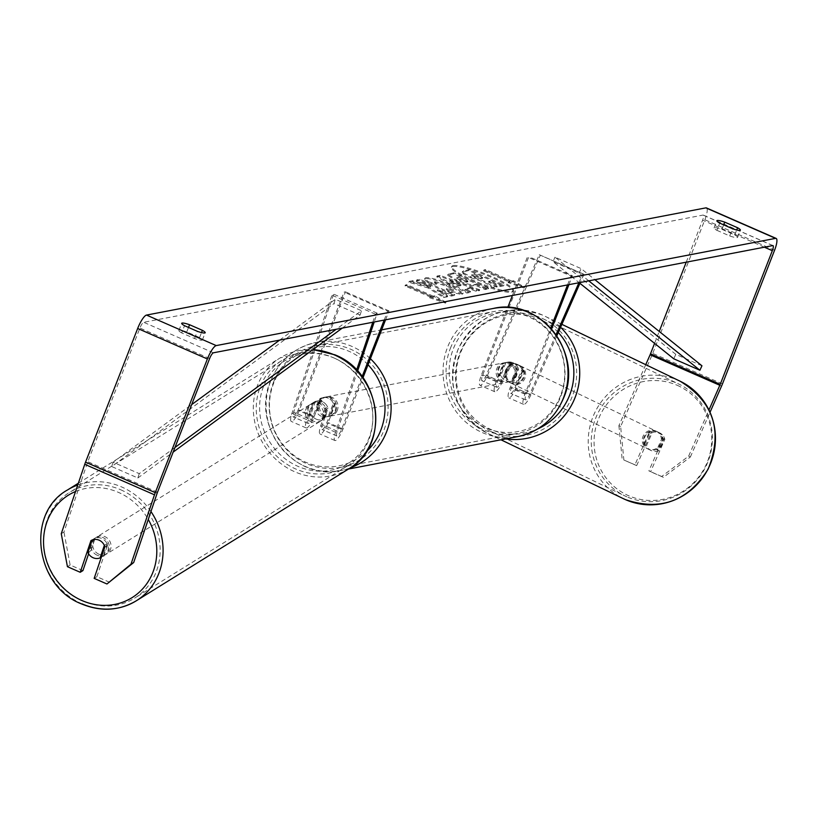 <?xml version="1.0" encoding="UTF-8"?>
<svg xmlns="http://www.w3.org/2000/svg" width="817" height="817" viewBox="0 0 817 817"><rect width="100%" height="100%" fill="white"/><g stroke="black" fill="none" stroke-linecap="round" stroke-linejoin="round"><path stroke-width="0.61" stroke-dasharray="4.08 3.06" d="M522.42 370.908L514.986 387.799A6.863 1.675 -66.4 0 1 510.727 393.365A6.863 1.675 -66.4 0 1 511.513 387.452L518.55 369.407A9.804 9.385 -100.9 0 0 504.6 363.31L497.573 381.345A6.863 1.675 113.6 0 0 496.787 387.258A6.863 1.675 113.6 0 0 501.046 381.692L508.48 364.811A9.804 9.508 115.7 0 1 522.42 370.908L523.493 371.429L516.068 388.31A11.765 2.87 -66.4 0 1 508.756 397.848A11.765 2.87 -66.4 0 1 510.104 387.718L517.141 369.672A9.804 9.385 -100.9 0 0 503.201 363.575L496.164 381.61A11.765 2.87 113.6 0 0 494.816 391.752A11.765 2.87 113.6 0 0 502.118 382.213L509.553 365.322A9.804 9.508 115.7 0 1 523.493 371.429M578.896 282.753L582.848 273.766L583.92 274.287L540.354 255.221L487.31 375.728A11.765 2.87 -66.4 0 1 479.998 385.267A11.765 2.87 -66.4 0 1 481.356 375.136L507.735 307.478M582.848 273.766L539.271 254.7L486.227 375.207A6.863 1.675 -66.4 0 1 481.969 380.773A6.863 1.675 -66.4 0 1 482.755 374.86L528.824 256.701L527.425 256.967L512.402 295.499M556.02 334.704L529.804 394.284A6.863 1.675 -66.4 0 1 525.545 399.84A6.863 1.675 -66.4 0 1 526.332 393.927L551.608 329.077M556.816 335.869L530.876 394.795A11.765 2.87 -66.4 0 1 523.574 404.333A11.765 2.87 -66.4 0 1 524.923 394.202L550.709 328.066M583.92 274.287L580.315 282.478M568.928 284.653L572.4 275.768L528.824 256.701M567.529 284.929L570.991 276.034L527.425 256.967M570.991 276.034L572.4 275.768M539.271 254.7L540.354 255.221M504.6 363.31L503.201 363.575M518.55 369.407L517.141 369.672M508.48 364.811L509.553 365.322M312.4 403.108L314.096 402.066A9.804 8.967 58.2 0 1 322.245 401.607A9.804 8.967 58.2 0 1 328.025 408.173L322.429 424.707A6.863 1.675 113.6 0 0 322.041 429.528A6.863 1.675 113.6 0 0 326.759 422.859L333.785 404.823A9.804 9.385 -100.9 0 0 319.845 398.727L312.809 416.762A6.863 1.675 -66.4 0 1 308.091 423.431A6.863 1.675 -66.4 0 1 308.479 418.61L314.085 402.066A9.804 8.967 58.2 0 1 314.096 402.066L312.39 403.118A9.804 8.967 58.2 0 1 312.4 403.108A9.804 8.967 58.2 0 1 320.55 402.658A9.804 8.967 58.2 0 1 326.34 409.225L320.734 425.759A11.765 2.87 113.6 0 0 320.07 434.021A11.765 2.87 113.6 0 0 328.158 422.593L335.195 404.558A9.804 9.385 -100.9 0 0 321.244 398.451L314.218 416.496A11.765 2.87 -66.4 0 1 306.13 427.924A11.765 2.87 -66.4 0 1 306.794 419.652L312.39 403.118M313.503 349.605L291.975 413.167A11.765 2.87 113.6 0 0 291.312 421.439A11.765 2.87 113.6 0 0 299.4 410.011L345.468 291.843L344.069 292.118L298.001 410.277A6.863 1.675 113.6 0 1 293.283 416.946A6.863 1.675 113.6 0 1 293.671 412.125L333.622 294.12L331.927 295.162L313.687 349.063M356.59 370.091L335.552 432.244A11.765 2.87 113.6 0 0 334.888 440.506A11.765 2.87 113.6 0 0 342.977 429.078L362.973 377.781M357.57 371.132L337.237 431.192A6.863 1.675 113.6 0 0 336.849 436.012A6.863 1.675 113.6 0 0 341.567 429.344L362.125 376.627M372.787 322.255L375.503 314.239L377.188 313.187L374.217 321.98M384.174 320.07L387.636 311.185L344.069 292.118M385.573 319.804L389.045 310.909L387.636 311.185M389.045 310.909L345.468 291.843M375.503 314.239L331.927 295.162M377.188 313.187L333.622 294.12M319.845 398.727L321.244 398.451M333.785 404.823L335.195 404.558M328.025 408.173L326.34 409.225M97.192 555.243A9.804 8.967 58.2 0 1 91.044 546.961A9.804 8.967 58.2 0 1 94.997 538.117A9.804 8.967 58.2 0 1 103.146 537.657A9.804 8.967 58.2 0 1 109.294 545.94A9.804 8.967 58.2 0 1 105.342 554.784A9.804 8.967 58.2 0 1 97.192 555.243M94.997 538.117L93.986 538.75A9.804 8.967 58.2 0 0 90.932 550.689L87.899 552.578M93.986 538.75A9.804 8.967 58.2 0 1 95.18 538.137L92.147 540.017M316.291 419.182A9.804 8.967 58.2 0 1 311.042 414.005L309.02 415.261A9.804 8.967 58.2 0 1 312.063 403.322A9.804 8.967 58.2 0 1 313.268 402.71L315.291 401.453A9.804 8.967 58.2 0 1 322.245 401.607A9.804 8.967 58.2 0 1 327.494 406.784L325.462 408.04A9.804 8.967 58.2 0 1 322.419 419.989A9.804 8.967 58.2 0 1 321.214 420.602L323.246 419.346A9.804 8.967 58.2 0 1 316.291 419.182M313.248 421.072A9.804 8.967 58.2 0 1 307.1 412.789A9.804 8.967 58.2 0 1 311.052 403.945A9.804 8.967 58.2 0 1 319.202 403.496A9.804 8.967 58.2 0 1 325.36 411.768A9.804 8.967 58.2 0 1 321.408 420.612A9.804 8.967 58.2 0 1 313.248 421.072M315.291 401.453L311.042 414.005M323.246 419.346L327.494 406.784M105.342 554.784L104.331 555.407A9.804 8.967 58.2 0 0 107.384 543.468L104.341 545.358M104.331 555.407A9.804 8.967 58.2 0 1 103.136 556.03L101.359 557.123M107.384 543.468L103.136 556.03M90.932 550.689L95.18 538.137M309.02 415.261L313.268 402.71M325.462 408.04L321.214 420.602M311.563 422.123A9.804 8.967 58.2 0 1 305.415 413.841A9.804 8.967 58.2 0 1 309.367 404.997A9.804 8.967 58.2 0 1 317.517 404.538A9.804 8.967 58.2 0 1 323.665 412.82A9.804 8.967 58.2 0 1 319.713 421.664A9.804 8.967 58.2 0 1 311.563 422.123M98.888 554.192A9.804 8.967 58.2 0 1 92.73 545.919A9.804 8.967 58.2 0 1 96.682 537.065A9.804 8.967 58.2 0 1 104.831 536.616A9.804 8.967 58.2 0 1 110.989 544.888A9.804 8.967 58.2 0 1 107.037 553.732A9.804 8.967 58.2 0 1 98.888 554.192M120.691 489.761A62.082 56.761 58.2 0 1 159.632 542.161A62.082 56.761 58.2 0 1 134.611 598.146A62.082 56.761 58.2 0 1 83.017 601.036A62.082 56.761 58.2 0 1 44.087 548.646A62.082 56.761 58.2 0 1 69.108 492.661A62.082 56.761 58.2 0 1 120.691 489.761M333.377 357.693A62.082 56.761 58.2 0 1 372.307 410.083A62.082 56.761 58.2 0 1 347.296 466.068A62.082 56.761 58.2 0 1 295.703 468.968A62.082 56.761 58.2 0 1 256.773 416.578A62.082 56.761 58.2 0 1 281.794 360.583A62.082 56.761 58.2 0 1 333.377 357.693M452.822 266.485A33.078 5.3 -158.7 0 1 487.953 275.942A33.078 5.3 -158.7 0 1 513.035 291.363A33.078 5.3 -158.7 0 1 511.605 292.21A33.078 5.3 -158.7 0 1 476.474 282.743A33.078 5.3 -158.7 0 1 451.392 267.333A33.078 5.3 -158.7 0 1 452.822 266.485M453.169 265.576A33.078 5.3 -158.7 0 1 488.311 275.043A33.078 5.3 -158.7 0 1 513.382 290.464A33.078 5.3 -158.7 0 1 511.953 291.301A33.078 5.3 -158.7 0 1 476.822 281.845A33.078 5.3 -158.7 0 1 451.74 266.424A33.078 5.3 -158.7 0 1 453.169 265.576M181.701 332.917A9.804 1.573 -158.7 0 1 178.892 330.528A9.804 1.573 -158.7 0 1 179.311 330.282A9.804 1.573 -158.7 0 1 186.756 331.947L199.583 337.554A9.804 1.573 -158.7 0 1 202.391 339.943A9.804 1.573 -158.7 0 1 194.528 338.524L181.701 332.917L184.519 325.697M716.887 230.323L729.714 235.939A9.804 1.573 21.3 0 0 737.577 237.359A9.804 1.573 21.3 0 0 734.759 234.969L721.942 229.352A9.804 1.573 21.3 0 0 714.497 227.688A9.804 1.573 21.3 0 0 714.068 227.943A9.804 1.573 21.3 0 0 716.887 230.323L719.695 223.112M663.108 438.576L664.834 439.403L650.608 471.726L648.892 470.888L663.108 438.576A9.804 9.508 -64.3 0 0 649.168 432.479L634.942 464.791L636.668 465.619L623.871 460.022L620.634 426.484L651.833 355.609A13.736 3.35 113.6 0 0 652.742 353.404L704.857 219.742A13.736 3.35 113.6 0 0 706.429 207.916M636.668 465.619L650.894 433.306A9.804 9.508 115.7 0 1 664.834 439.403M428.128 288.003L408.888 282.253L412.585 281.548L430.59 286.992L416.445 280.803L419.56 280.211L454.415 295.468L451.311 296.06L437.218 290.617L447.348 296.816L443.6 297.541L428.128 288.003L428.486 287.094L409.246 281.354L408.888 282.253M464.842 289.575L469.193 288.738L476.168 291.291L479.385 290.678L439.74 276.32L436.758 276.892L466.895 293.068L470.214 292.435L464.842 289.575L465.2 288.667L469.55 287.839L469.193 288.738M686.239 262.175L702.61 220.171A5.882 1.43 113.6 0 0 703.284 215.096A5.882 1.43 113.6 0 0 703.039 215.075L143.71 322.296A5.882 1.43 113.6 0 0 139.911 328.036L87.797 461.697A5.882 1.43 113.6 0 0 87.46 462.636L63.961 532.03L61.265 533.715M429.466 297.684L445.582 303.138L434.521 296.714L432.836 297.041L406.692 285.593L405.007 285.919L431.151 297.357L429.466 297.684L429.813 296.775L445.929 302.239L445.582 303.138M511.452 281.967L513.137 281.64L524.197 288.074L508.092 282.611L509.767 282.284L483.633 270.846L485.308 270.529L511.452 281.967L511.81 281.068L485.666 269.62L485.308 270.529M456.213 280.895L456.305 280.936C464.812 284.52 470.612 286.042 473.686 285.501L475.228 285.204L485.186 289.565L488.3 288.973L453.445 273.715L447.563 275.227L456.213 280.895L456.662 280.037C465.169 283.622 470.96 285.143 474.044 284.602L475.576 284.306L475.228 285.204M449.054 291.975L461.901 294.467L462.82 293.926L449.564 285.429C438.167 280.609 430.161 278.342 425.524 278.628L424.452 279.22L428.026 282.723L435.992 284.735L434.368 282.478L446.358 286.042C451.964 288.564 454.181 290.096 452.996 290.627L446.225 289.269L449.054 291.975L449.411 291.077L462.248 293.569L463.178 293.027L449.922 284.52C438.525 279.71 430.508 277.443 425.871 277.729L424.809 278.321L428.374 281.824L428.026 282.723M428.374 281.824L436.349 283.836L434.715 281.579L433.909 282.733L434.715 281.579L446.705 285.143C452.322 287.666 454.528 289.187 453.343 289.729L446.572 288.36L446.225 289.269M453.394 290.392L453.752 289.494L453.394 290.392M82.925 570.603L70.129 565.007L63.961 532.03M67.433 566.681L70.129 565.007M109.662 582.307L96.866 576.71L94.159 578.385M96.866 576.71L107.578 545.062A9.804 8.967 -121.8 0 0 93.649 538.954A9.804 8.967 -121.8 0 0 93.638 538.965L88.593 553.844M634.942 464.791L623.871 460.022M688.629 456.162L690.355 456.999L663.404 477.322L661.678 476.495L688.629 456.162L708.972 409.94M690.355 456.999L710.044 412.238M654.58 343.365L659.237 331.436M661.678 476.495L648.892 470.888M620.634 426.484L618.908 425.657L645.747 364.678M618.908 425.657L622.156 459.195M663.404 477.322L650.608 471.726M649.168 432.479L650.894 433.306M729.714 235.939L732.522 228.719M734.759 234.969L736.709 229.996M721.942 229.352L723.688 224.859M93.638 538.965L90.963 540.629L93.649 538.954M107.578 545.062L104.872 546.747M194.528 338.524L197.336 331.314M199.583 337.554L201.523 332.58M186.756 331.947L188.513 327.443M470.633 277.698L483.776 281.988L493.264 287.829L496.869 287.145L488.556 282.079L489.924 281.814L500.504 286.45L503.619 285.848L468.692 270.56L462.197 272.204L463.494 273.94L470.633 277.698L470.98 276.789L484.124 281.089L493.621 286.93L493.264 287.829M496.869 287.145L497.216 286.246L488.903 281.181L490.271 280.915L500.852 285.542L503.966 284.949L469.04 269.661L462.555 271.295L463.842 273.041L463.494 273.94M463.842 273.041L470.98 276.789M469.04 269.661L468.692 270.56M503.966 284.949L503.619 285.848M500.852 285.542L500.504 286.45M490.271 280.915L489.924 281.814M488.903 281.181L488.556 282.079M497.216 286.246L493.621 286.93M484.124 281.089L483.776 281.988M445.929 302.239L434.869 295.815L434.521 296.714M434.869 295.815L433.184 296.132L432.836 297.041M433.184 296.132L407.04 284.694L406.692 285.593M431.151 297.357L431.499 296.459L405.355 285.021L407.04 284.694M405.355 285.021L405.007 285.919M431.499 296.459L429.813 296.775M485.666 269.62L483.981 269.947L483.633 270.846M511.81 281.068L513.495 280.742L524.555 287.165L508.44 281.712L510.125 281.385L483.981 269.947M510.125 281.385L509.767 282.284M508.44 281.712L508.092 282.611M524.555 287.165L524.197 288.074M513.495 280.742L513.137 281.64M460.768 285.654L458.266 286.134L449.656 281.589L460.768 285.654L461.115 284.755L458.613 285.235L458.266 286.134M458.613 285.235L450.014 280.68L449.656 281.589M469.55 287.839L476.525 290.392L476.168 291.291M476.525 290.392L479.732 289.78L479.385 290.678M479.732 289.78L440.097 275.421L439.74 276.32M440.097 275.421L437.115 275.993L436.758 276.892M437.115 275.993L467.253 292.169L466.895 293.068M467.253 292.169L470.572 291.536L470.214 292.435M470.572 291.536L465.2 288.667M450.014 280.68L461.115 284.755M459.767 280.497L456.989 278.148L458.449 277.862L467.661 281.896L466.18 282.182L459.767 280.497L460.124 279.588L457.336 277.239L458.797 276.963L458.449 277.862M456.54 278.383L457.336 277.239L456.54 278.383M458.797 276.963L468.008 280.997L467.661 281.896M468.008 280.997L466.538 281.273L460.124 279.588M475.576 284.306L485.543 288.667L485.186 289.565M485.543 288.667L488.648 288.064L488.3 288.973M488.648 288.064L453.792 272.817L453.445 273.715M453.792 272.817L447.91 274.318L456.56 279.996M409.246 281.354L412.932 280.65L430.947 286.093L416.803 279.904L419.918 279.312L454.773 294.559L451.658 295.162L437.575 289.708L447.696 295.917L443.958 296.632L428.486 287.094M443.958 296.632L443.6 297.541M447.696 295.917L447.348 296.816M437.575 289.708L437.218 290.617M442.651 291.22L442.293 292.118M451.658 295.162L451.311 296.06M454.773 294.559L454.415 295.468M419.918 279.312L419.56 280.211M416.803 279.904L416.445 280.803M430.947 286.093L430.59 286.992M412.932 280.65L412.585 281.548M436.349 283.836L435.992 284.735M446.572 288.36L449.411 291.077M474.463 277.402L471.909 275.217L473.952 274.829L482.336 278.495L480.273 278.893L474.463 277.402L474.82 276.503L472.257 274.318L474.299 273.93L482.684 277.596L480.631 277.994L474.82 276.503M471.47 275.452L472.257 274.318L471.47 275.452M482.684 277.596L482.336 278.495M474.299 273.93L473.952 274.829M656.858 431.519A9.804 9.508 115.7 0 1 661.556 444.468A9.804 9.508 115.7 0 1 648.657 449.34A9.804 9.508 115.7 0 1 644.266 436.533A9.804 9.508 115.7 0 1 656.858 431.519M658.768 450.821A9.804 9.508 115.7 0 1 646.574 445.479L652.211 432.663A9.804 9.508 115.7 0 1 664.415 438.004L658.768 450.821L656.827 449.891A9.804 9.508 115.7 0 0 662.475 437.064L664.415 438.004M516.354 382.325A9.804 9.508 115.7 0 1 504.16 376.984L505.447 377.607A9.804 9.508 115.7 0 1 511.095 364.791L509.798 364.168A9.804 9.508 115.7 0 1 522.002 369.498L523.288 370.121A9.804 9.508 115.7 0 1 517.651 382.948L516.354 382.325L522.002 369.498M518.969 365.199A9.804 9.508 115.7 0 1 523.666 378.148A9.804 9.508 115.7 0 1 510.768 383.02A9.804 9.508 115.7 0 1 506.377 370.203A9.804 9.508 115.7 0 1 518.969 365.199M509.798 364.168L504.16 376.984M652.211 432.663L650.271 431.733A9.804 9.508 115.7 0 0 644.633 444.55L646.574 445.479M662.475 437.064L656.827 449.891M644.633 444.55L650.271 431.733M505.447 377.607L511.095 364.791M523.288 370.121L517.651 382.948M520.041 365.72A9.804 9.508 115.7 0 1 524.739 378.659A9.804 9.508 115.7 0 1 511.84 383.53A9.804 9.508 115.7 0 1 507.449 370.724A9.804 9.508 115.7 0 1 520.041 365.72M655.785 430.998A9.804 9.508 115.7 0 1 660.473 443.948A9.804 9.508 115.7 0 1 647.575 448.819A9.804 9.508 115.7 0 1 643.183 436.012A9.804 9.508 115.7 0 1 655.785 430.998M626.823 496.797A62.082 60.213 115.7 0 1 624.923 495.929A62.082 60.213 115.7 0 1 597.115 414.852A62.082 60.213 115.7 0 1 676.844 383.163A62.082 60.213 115.7 0 1 678.743 384.031A62.082 60.213 115.7 0 1 706.552 465.098A62.082 60.213 115.7 0 1 626.823 496.797M491.088 431.519A62.082 60.213 115.7 0 1 489.189 430.641A62.082 60.213 115.7 0 1 461.37 349.574A62.082 60.213 115.7 0 1 541.099 317.874A62.082 60.213 115.7 0 1 542.999 318.742A62.082 60.213 115.7 0 1 570.817 399.819A62.082 60.213 115.7 0 1 491.088 431.519M515.65 376.065A9.804 9.385 79.1 0 1 499.708 378.383A9.804 9.385 79.1 0 1 505.09 362.625A9.804 9.385 79.1 0 1 515.65 376.065M500.852 375.544L499.167 375.861A9.804 9.385 79.1 0 1 504.191 362.983L505.876 362.656A9.804 9.385 79.1 0 1 518.08 367.997L513.056 380.875A9.804 9.385 79.1 0 1 500.852 375.544L505.876 362.656M513.056 380.875L511.371 381.202A9.804 9.385 79.1 0 0 516.395 368.324L518.08 367.997M328.291 416.292A9.804 9.385 79.1 0 1 316.097 410.961L317.782 410.634A9.804 9.385 79.1 0 1 322.807 397.746L321.122 398.073A9.804 9.385 79.1 0 1 333.316 403.414L328.291 416.292L329.976 415.976A9.804 9.385 79.1 0 0 335.001 403.087L333.316 403.414M335.95 410.512A9.804 9.385 79.1 0 1 319.998 412.83A9.804 9.385 79.1 0 1 325.391 397.072A9.804 9.385 79.1 0 1 335.95 410.512M316.097 410.961L321.122 398.073M516.395 368.324L511.371 381.202M499.167 375.861L504.191 362.983M317.782 410.634L322.807 397.746M335.001 403.087L329.976 415.976M337.35 410.246A9.804 9.385 79.1 0 1 321.408 412.554A9.804 9.385 79.1 0 1 326.79 396.796A9.804 9.385 79.1 0 1 337.35 410.246M514.25 376.341A9.804 9.385 79.1 0 1 498.299 378.649A9.804 9.385 79.1 0 1 503.691 362.891A9.804 9.385 79.1 0 1 514.25 376.341M450.371 348.379A62.082 59.386 79.1 0 1 493.846 311.553A62.082 59.386 79.1 0 1 551.322 333.734A62.082 59.386 79.1 0 1 560.697 396.664A62.082 59.386 79.1 0 1 517.222 433.5A62.082 59.386 79.1 0 1 459.746 411.308A62.082 59.386 79.1 0 1 450.371 348.379M273.47 382.295A62.082 59.386 79.1 0 1 316.945 345.458A62.082 59.386 79.1 0 1 374.421 367.64A62.082 59.386 79.1 0 1 383.796 430.569A62.082 59.386 79.1 0 1 340.321 467.406A62.082 59.386 79.1 0 1 282.856 445.224A62.082 59.386 79.1 0 1 273.47 382.295M701.946 365.791L675.802 354.353L554.988 257.171L581.132 268.609L594.888 279.68M588.781 280.854L579.1 273.062L552.956 261.624L554.988 257.171M579.1 273.062L581.132 268.609M579.937 283.325L552.956 261.624M675.802 354.353L673.77 358.806M174.961 447.471L139.247 473.656L113.103 462.218L191.668 404.609M279.639 340.117L335.338 299.277L361.482 310.715L336.165 329.282M342.272 328.107L360.093 315.045L333.949 303.597L335.338 299.277M360.093 315.045L361.482 310.715M139.247 473.656L137.859 477.986L111.715 466.538L333.949 303.597M137.859 477.986L173.153 452.107M113.103 462.218L111.715 466.538M502.118 382.213L487.31 375.728M496.164 381.61L481.356 375.136M497.573 381.345L482.755 374.86M501.046 381.692L486.227 375.207M526.332 393.927L511.513 387.452M524.923 394.202L510.104 387.718M530.876 394.795L516.068 388.31M529.804 394.284L514.986 387.799M306.794 419.652L291.975 413.167M314.218 416.496L299.4 410.011M308.479 418.61L293.671 412.125M312.809 416.762L298.001 410.277M341.567 429.344L326.759 422.859M342.977 429.078L328.158 422.593M335.552 432.244L320.734 425.759M337.237 431.192L322.429 424.707M150.951 511.534A65.227 59.631 -121.8 0 0 121.651 486.952A65.227 59.631 -121.8 0 0 77.748 485.012M67.454 489.996A65.227 59.631 -121.8 0 0 41.167 548.81A65.227 59.631 -121.8 0 0 82.068 603.855M75.552 491.497A60.315 55.148 58.2 0 1 118.475 492.396A60.315 55.148 58.2 0 1 148.265 519.449M348.951 468.744A65.227 59.631 58.2 0 1 294.753 471.777A65.227 59.631 58.2 0 1 253.852 416.741A65.227 59.631 58.2 0 1 280.129 357.917A65.227 59.631 58.2 0 1 312.819 349.696M334.531 358.224A60.315 55.148 -121.8 0 0 262.635 388.831A60.315 55.148 -121.8 0 0 297.929 466.333A60.315 55.148 -121.8 0 0 369.825 435.737A60.315 55.148 -121.8 0 0 334.531 358.224M772.759 245.59L703.039 215.075M213.421 352.801L143.71 322.296M157.17 493.141L87.46 462.636M157.518 492.212L87.797 461.697M209.632 358.54L139.911 328.036M764.375 247.194L702.61 220.171M721.544 386.114L651.833 355.609M722.463 383.919L652.742 353.404M774.577 250.247L704.857 219.742M471.082 276.84L470.725 277.739M463.719 270.682L463.362 271.581M466.538 281.273L466.18 282.182M460.226 279.639L459.869 280.537M456.662 280.037L456.305 280.936M474.044 284.602L473.686 285.501M448.982 273.736L448.625 274.635M462.248 293.569L461.901 294.467M450.014 284.571L449.667 285.47M449.922 284.52L449.564 285.429M425.871 277.729L425.524 278.628M446.613 285.092L446.256 286.001M446.705 285.143L446.358 286.042M474.718 276.452L474.36 277.351M480.631 277.994L480.273 278.893M680.101 381.202A65.227 63.256 -64.3 0 0 678.1 380.283A65.227 63.256 -64.3 0 0 594.347 413.586A65.227 63.256 -64.3 0 0 623.555 498.758M677.201 385.297A60.315 58.497 115.7 0 1 706.501 463.954A60.315 58.497 115.7 0 1 628.61 495.705A60.315 58.497 115.7 0 1 599.31 417.048A60.315 58.497 115.7 0 1 677.201 385.297M505.652 438.913A65.227 63.256 115.7 0 1 489.822 434.389A65.227 63.256 115.7 0 1 487.82 433.47A65.227 63.256 115.7 0 1 458.603 348.297A65.227 63.256 115.7 0 1 542.365 315.005A65.227 63.256 115.7 0 1 544.367 315.913A65.227 63.256 115.7 0 1 560.605 327.27M558.297 332.499A60.315 58.497 -64.3 0 0 539.312 318.967A60.315 58.497 -64.3 0 0 461.421 350.728A60.315 58.497 -64.3 0 0 490.721 429.385A60.315 58.497 -64.3 0 0 537.545 429.017M493.254 308.469A65.227 62.388 -100.9 0 0 447.583 347.164A65.227 62.388 -100.9 0 0 457.438 413.269A65.227 62.388 -100.9 0 0 517.815 436.574M560.533 395.704A60.315 57.701 79.1 0 1 485.308 427.73A60.315 57.701 79.1 0 1 453.343 348.798A60.315 57.701 79.1 0 1 528.568 316.782A60.315 57.701 79.1 0 1 560.533 395.704M350.268 467.886A65.227 62.388 79.1 0 1 340.914 470.49A65.227 62.388 79.1 0 1 280.537 447.185A65.227 62.388 79.1 0 1 270.682 381.069A65.227 62.388 79.1 0 1 316.363 342.374A65.227 62.388 79.1 0 1 370.407 358.714M368.048 364.76A60.315 57.701 -100.9 0 0 273.644 383.244A60.315 57.701 -100.9 0 0 294.294 455.62A60.315 57.701 -100.9 0 0 366.261 451.781M519.265 365.342L518.407 364.923M494.816 391.752L479.998 385.267M496.787 387.258L481.969 380.773M523.574 404.333L508.756 397.848M525.545 399.84L510.727 393.365M505.09 362.625L506.213 362.401M306.13 427.924L291.312 421.439M308.091 423.431L293.283 416.946M334.888 440.506L320.07 434.021M336.849 436.012L322.041 429.528M325.391 397.072L324.267 397.287M78.35 483.225L280.129 357.917L312.993 349.574M312.063 403.322L311.052 403.945M322.419 419.989L321.408 420.612M309.367 404.997L96.682 537.065M347.296 466.068L134.611 598.146M281.794 360.583L69.108 492.661M319.713 421.664L107.037 553.732M513.382 290.464L513.035 291.363M178.892 330.528L181.701 323.318M714.068 227.943L716.887 220.723M658.022 432.07L657.154 431.662M773.005 245.611L703.284 215.096M737.577 237.359L740.386 230.139M202.391 339.943L205.21 332.723M462.555 271.295L462.197 272.204M451.74 266.424L451.392 267.333M447.563 275.227L447.91 274.318M462.82 293.926L463.178 293.027M424.452 279.22L424.809 278.321M561.892 324.349L542.355 314.994C505.958 303.168 477.976 314.279 458.419 348.348C445.408 385.287 455.212 413.657 487.82 433.47L500.984 439.801M508.828 382.08L510.768 383.02M648.657 449.34L651.241 450.575M625.546 499.667L624.658 499.269M520.347 365.853L656.082 431.141M489.189 430.641L624.923 495.929M542.999 318.742L678.743 384.031M511.84 383.53L647.575 448.819M348.461 469.04L340.914 470.49C294.273 481.805 250.492 426.055 270.478 381.192C279.343 360.164 294.641 347.215 316.363 342.374L381.662 329.854M508.787 381.886L511.309 381.406M326.555 416.813L329.077 416.333M330.487 416.067L507.377 382.152M316.945 345.458L493.846 311.553M340.321 467.406L517.222 433.5M326.79 396.796L503.691 362.891"/><path stroke-width="1.23" d="M578.896 282.753L556.02 334.704M580.315 282.478L556.816 335.869M507.735 307.478L512.402 295.499M551.608 329.077L568.928 284.653M550.709 328.066L567.529 284.929M374.217 321.98L357.57 371.132M372.787 322.255L356.59 370.091M362.125 376.627L384.174 320.07M362.973 377.781L385.573 319.804M313.687 349.063L313.503 349.605M93.148 557.756A9.804 8.967 58.2 0 1 87.899 552.578L92.147 540.017A9.804 8.967 58.2 0 1 99.092 540.18A9.804 8.967 58.2 0 1 104.341 545.358L100.093 557.909A9.804 8.967 58.2 0 1 93.148 557.756M100.093 557.909L101.359 557.123M184.519 325.697A9.804 1.573 -158.7 0 1 181.701 323.318A9.804 1.573 -158.7 0 1 182.13 323.062A9.804 1.573 -158.7 0 1 189.564 324.727L202.391 330.344A9.804 1.573 -158.7 0 1 205.21 332.723A9.804 1.573 -158.7 0 1 197.336 331.314L184.519 325.697M717.306 220.478A9.804 1.573 21.3 0 0 716.887 220.723A9.804 1.573 21.3 0 0 719.695 223.112L732.522 228.719A9.804 1.573 21.3 0 0 740.386 230.139A9.804 1.573 21.3 0 0 737.577 227.749L724.75 222.142A9.804 1.573 21.3 0 0 717.306 220.478M708.972 409.94L719.818 385.287A5.882 1.43 113.6 0 0 720.216 384.347L772.331 250.676A5.882 1.43 113.6 0 0 773.005 245.611A5.882 1.43 113.6 0 0 772.759 245.59L213.421 352.801A5.882 1.43 113.6 0 0 209.632 358.54L157.518 492.212A5.882 1.43 113.6 0 0 157.17 493.141L133.682 562.545L106.956 583.981L94.159 578.385L104.872 546.747A9.804 8.967 58.2 0 0 90.942 540.629A9.804 8.967 58.2 0 1 90.942 540.629L80.219 572.288L67.433 566.681L61.265 533.715L84.754 464.311A13.736 3.35 113.6 0 1 85.55 462.126L137.665 328.465A13.736 3.35 113.6 0 1 146.519 315.076L705.857 207.865A13.736 3.35 113.6 0 1 706.429 207.916L776.15 238.421A13.736 3.35 113.6 0 0 775.568 238.37L216.239 345.591A13.736 3.35 113.6 0 0 207.385 358.969L155.271 492.641A13.736 3.35 113.6 0 0 154.474 494.816L130.975 564.22L133.682 562.545M106.956 583.981L130.975 564.22M88.593 553.844L82.925 570.603L80.219 572.288M710.044 412.238L721.544 386.114A13.736 3.35 113.6 0 0 722.463 383.919L774.577 250.247A13.736 3.35 113.6 0 0 776.15 238.421M645.747 364.678L650.107 354.782A5.882 1.43 113.6 0 0 650.495 353.832L654.58 343.365M659.237 331.436L686.239 262.175M736.709 229.996L737.577 227.749M723.688 224.859L724.75 222.142M201.523 332.58L202.391 330.344M188.513 327.443L189.564 324.727M579.937 283.325L673.77 358.806L699.914 370.244L701.946 365.791L594.888 279.68M699.914 370.244L588.781 280.854M191.668 404.609L279.639 340.117M174.961 447.471L336.165 329.282M173.153 452.107L342.272 328.107M77.748 485.012A65.227 59.631 -121.8 0 0 67.454 489.996C25.593 513.127 34.998 586.208 81.588 603.947C100.879 611.892 119.098 610.84 136.265 600.812A65.227 59.631 -121.8 0 0 150.951 511.534M148.265 519.449A60.315 55.148 58.2 0 1 144.497 586.708A60.315 55.148 58.2 0 1 81.874 600.505A60.315 55.148 58.2 0 1 43.638 545.276A60.315 55.148 58.2 0 1 75.552 491.497M312.819 349.696A65.227 59.631 58.2 0 1 334.327 354.874A65.227 59.631 58.2 0 1 375.228 409.92A65.227 59.631 58.2 0 1 348.951 468.744L136.265 600.812A65.227 59.631 -121.8 0 1 82.068 603.855M216.239 345.591L146.519 315.076M775.568 238.37L705.857 207.865M154.474 494.816L84.754 464.311M772.331 250.676L764.375 247.194M720.216 384.347L650.495 353.832M719.818 385.287L650.107 354.782M207.385 358.969L137.665 328.465M155.271 492.641L85.55 462.126M500.984 439.801L623.555 498.758A65.227 63.256 -64.3 0 0 625.556 499.677A65.227 63.256 -64.3 0 0 709.319 466.374A65.227 63.256 -64.3 0 0 680.101 381.202C713.772 402.015 723.127 431.315 708.155 469.091C688.067 501.138 660.534 511.33 625.567 499.677L625.546 499.667M560.605 327.27A65.227 63.256 115.7 0 1 572.829 402.658A65.227 63.256 115.7 0 1 505.652 438.913M537.545 429.017A60.315 58.497 -64.3 0 0 558.297 332.499M517.815 436.574A65.227 62.388 -100.9 0 0 563.485 397.879A65.227 62.388 -100.9 0 0 553.63 331.773A65.227 62.388 -100.9 0 0 493.254 308.469C539.894 297.153 583.675 352.903 563.699 397.756C554.825 418.794 539.526 431.733 517.815 436.574L348.461 469.04M370.407 358.714A65.227 62.388 79.1 0 1 386.584 431.795A65.227 62.388 79.1 0 1 350.268 467.886M366.261 451.781A60.315 57.701 -100.9 0 0 380.824 430.15A60.315 57.701 -100.9 0 0 368.048 364.76M312.993 349.574L334.807 354.782C381.396 372.521 390.812 445.602 348.951 468.744M78.35 483.225L67.454 489.996M561.892 324.349L680.101 381.202M625.567 499.677L623.555 498.758M381.662 329.854L493.254 308.469"/></g></svg>
